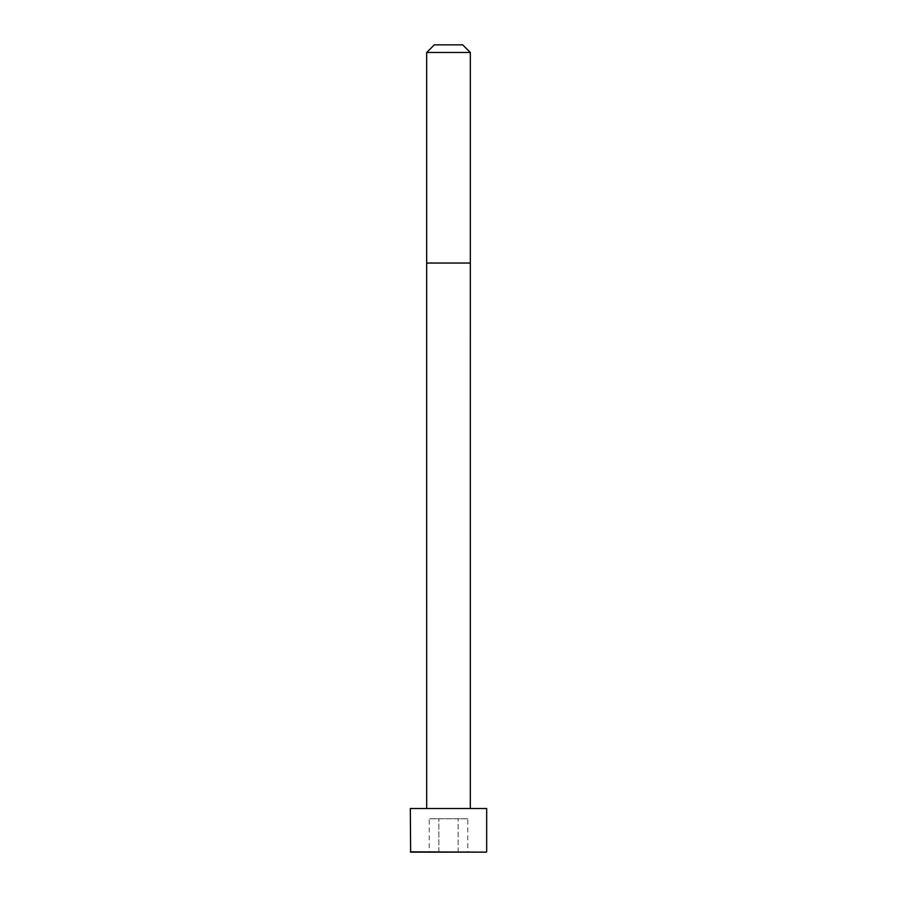 <?xml version="1.0" encoding="UTF-8"?>
<svg xmlns="http://www.w3.org/2000/svg" width="897" height="897" viewBox="0 0 897 897"><rect width="100%" height="100%" fill="white"/><g stroke="black" fill="none" stroke-linecap="round" stroke-linejoin="round"><path stroke-width="0.67" stroke-dasharray="4.49 3.36" d="M448.5 808.511L426.692 808.511L448.5 808.511M410.321 808.511L486.679 808.511M426.68 52.486L470.32 52.486M434.316 44.85L462.684 44.85M410.624 852.15L486.376 852.15M467.774 852.15L458.132 852.15L467.774 852.15L467.774 818.77L429.226 818.77L467.774 818.77M429.226 852.15L438.868 852.15L429.226 852.15L429.226 818.77M458.132 852.15L458.132 818.77L458.132 852.15L438.868 852.15L438.868 818.77L438.868 852.15M426.68 263.034L470.32 263.034M410.321 851.847L486.679 851.847"/><path stroke-width="1.35" d="M486.679 851.847L486.679 808.511L410.321 808.511L410.624 852.15L486.376 852.15L410.321 851.847M448.5 52.486L426.68 52.486L426.68 263.034L470.32 263.034L470.32 52.486L448.5 52.486M470.32 52.486L462.684 44.85L434.316 44.85L426.68 52.486M438.868 852.15L458.132 852.15M470.308 808.511L470.32 263.034M426.692 808.511L426.68 263.034"/></g></svg>
